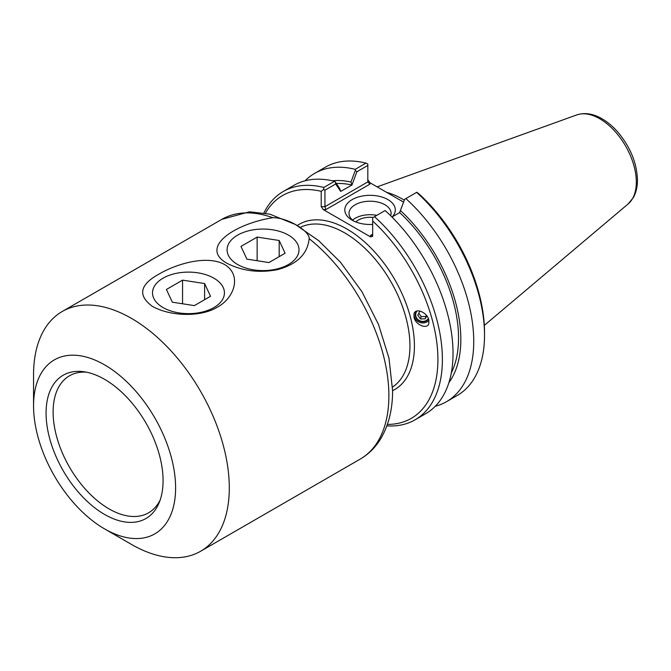 <?xml version="1.0" encoding="UTF-8"?>
<svg xmlns="http://www.w3.org/2000/svg" width="671" height="671" viewBox="0 0 671 671"><rect width="100%" height="100%" fill="white"/><g stroke="black" fill="none" stroke-linecap="round" stroke-linejoin="round"><path stroke-width="1.01" d="M428.366 318.524A6.853 6.291 16.8 0 1 419.845 320.763A6.853 6.291 16.8 0 1 415.953 313.072A6.853 6.291 16.8 0 1 417.102 310.967M414.041 317.492L413.982 313.835C415.458 307.536 427.125 312.241 428.803 319.807L428.861 323.464C427.385 329.763 415.718 325.058 414.041 317.492M428.945 320.428A8.513 7.817 16.8 0 1 418.897 322.005A8.513 7.817 16.8 0 1 414.183 313.29M272.854 217.706C287.993 217.555 309.918 231.336 309.163 238.666C307.57 253.974 297.085 264.282 277.702 269.599C259.375 273.214 242.432 271.092 226.873 263.25C199.094 247.482 234.372 223.829 272.854 217.706A138.419 79.916 60 0 0 221.799 219.367L249.486 211.801L269.859 214.175L295.383 224.491L318.725 240.688L340.499 262.252L361.937 291.709L378.486 324.437L388.97 358.146L392.585 390.581C392.636 409.385 388.618 425.54 380.532 439.044C375.29 447.565 368.522 454.259 360.21 459.107L200.629 551.243A138.419 79.916 -120 0 0 229.297 487.884A138.419 79.916 -120 0 0 168.882 348.584A138.419 79.916 -120 0 0 62.218 311.503A138.419 79.916 -120 0 0 33.55 374.863L33.55 405.863A100.449 57.991 -120 0 0 104.575 528.891A100.449 57.991 -120 0 0 175.609 487.884A100.449 57.991 -120 0 0 104.575 364.856A100.449 57.991 -120 0 0 33.55 405.863M237.609 264.5A35.966 20.759 0 0 0 276.804 269.004A35.966 20.759 0 0 0 299.006 249.822A35.966 20.759 0 0 0 263.04 229.054A35.966 20.759 0 0 0 227.083 249.822A35.966 20.759 0 0 0 237.609 264.5M224.634 264.542C242.013 274.984 234.649 297.865 217.37 307.15C200.797 317.408 170.208 316.444 152.3 306.303C137.396 295.274 139.82 284.437 159.572 273.776C176.146 264.089 206.735 254.619 224.634 264.542M163.045 307.553A35.966 20.759 0 0 0 202.231 312.057A35.966 20.759 0 0 0 224.433 292.875A35.966 20.759 0 0 0 188.467 272.107A35.966 20.759 0 0 0 152.51 292.875A35.966 20.759 0 0 0 163.045 307.553M160.201 499.92A79.094 45.662 60 0 1 148.585 512.795A79.094 45.662 60 0 1 69.49 467.133A79.094 45.662 60 0 1 69.49 375.802A79.094 45.662 60 0 1 86.45 372.179M163.078 480.646A82.734 47.767 60 0 1 159.228 502.529A82.734 47.767 60 0 1 63.208 470.757A82.734 47.767 60 0 1 83.707 371.717A82.734 47.767 60 0 1 163.078 480.646M104.575 528.891L131.424 544.391A138.419 79.916 -120 0 0 200.629 551.243M336.381 183.527A117.006 67.553 60 0 1 351.94 185.028L356.905 171.742L367.817 165.443L367.817 181.925L324.94 206.676L324.94 190.203L335.718 183.98L340.683 191.42L339.702 188.534L335.315 181.933L335.718 183.98M332.346 180.793A120.26 69.432 60 0 1 350.958 182.034L351.94 184.919M340.683 191.42L351.94 185.028M356.905 171.742L355.336 170.375L350.958 182.034M367.817 165.443L367.817 163.967L365.98 163.128L355.202 169.344L355.336 170.375M370.551 235.446L372.044 235.303L372.665 234.229L370.551 235.446L370.551 236.888L372.665 236.385L372.665 217.756L385.146 210.543A131.826 76.108 -120 0 1 425.733 413.671L415.081 419.82A131.826 76.108 -120 0 0 374.502 216.691M399.664 212.472L404.63 199.295L399.664 212.581L391.965 217.027M405.032 199.069L416.825 192.258L419.266 194.129A128.664 74.28 -120 0 1 484.521 332.564L484.521 335.148A131.826 76.108 60 0 1 457.219 395.496L446.441 401.719A131.826 76.108 60 0 1 435.269 406.282M405.854 198.591A131.826 76.108 60 0 1 446.441 401.719M400.646 210.719A120.26 69.432 60 0 1 448.891 382.663M325.812 209.62L324.94 206.676L321.208 206.676L323.313 209.62L325.812 209.62L369.922 184.148L367.817 181.925M403.565 202.13L369.922 182.705L367.817 179.769M324.94 190.203L323.657 189.457L321.208 191.336L321.208 206.676M353.818 221.078A21.036 12.145 180 0 1 349.012 213.353A21.036 12.145 180 0 1 370.048 201.208A21.036 12.145 180 0 1 391.092 213.353A21.036 12.145 180 0 1 390.673 215.752M392.25 216.867A25.255 14.586 0 0 0 384.181 197.819A25.255 14.586 0 0 0 350.564 200.629A25.255 14.586 0 0 0 352.191 220.214A25.255 14.586 0 0 0 372.665 224.408M376.817 215.357A21.036 12.145 0 0 0 352.56 220.105M370.551 236.888L323.313 209.62M373.202 217.446A16.607 9.587 0 0 0 355.789 221.942M265.448 213.193A128.664 74.28 60 0 1 321.208 191.336M335.315 181.933L334.493 181.304L323.841 187.452L323.657 189.457M323.841 187.452A131.826 76.108 -120 0 0 283.263 191.495A131.826 76.108 -120 0 0 263.921 212.917M372.665 221.036A128.664 74.28 60 0 1 437.567 350.145A128.664 74.28 60 0 1 387.385 424.399M399.019 199.505A91.222 52.665 60 0 1 403.565 202.114M386.865 425.859A131.826 76.108 -120 0 0 415.081 419.82M305.079 180.784A131.826 76.108 60 0 1 314.615 173.395L325.393 167.171A131.826 76.108 60 0 1 365.98 163.128M314.615 173.395A131.826 76.108 60 0 1 355.202 169.344M334.493 181.304A131.826 76.108 -120 0 0 293.915 185.347L283.263 191.495M416.632 192.367A131.826 76.108 60 0 1 484.521 335.148M404.303 200.168A92.279 53.277 -120 0 0 386.488 192.275M399.664 212.581A117.006 67.553 60 0 1 451.315 372.925M172.33 302.193L166.416 289.461L182.562 280.142L204.613 283.548L210.526 296.28L194.38 305.607L172.33 302.193M204.613 283.548L204.613 299.694M182.562 280.142L182.562 303.778M246.894 259.14L240.99 246.408L257.136 237.081L279.186 240.495L285.1 253.227L268.954 262.554L246.894 259.14M279.186 240.495L279.186 256.641M257.136 237.081L257.136 260.725M426.79 315.798L425.221 318.809L420.474 318.968L417.765 315.202L419.794 311.285L420.709 311.26M418.771 313.256L421.187 316.603L425.934 316.444L426.479 315.395M420.474 318.968L421.187 316.603M425.221 318.809L425.934 316.444M416.423 311.168A7.264 6.668 -163.2 0 0 418.587 320.52A7.264 6.668 -163.2 0 0 428.551 318.993M309.163 238.666A138.419 79.916 60 0 1 388.878 395.747A138.419 79.916 60 0 1 360.21 459.107M300.331 227.377A92.279 53.277 60 0 1 370.803 254.259A92.279 53.277 60 0 1 409.947 345.909A92.279 53.277 60 0 1 392.543 387.092M392.585 390.698A95.441 55.106 -120 0 0 394.657 279.396A95.441 55.106 -120 0 0 297.236 225.54M369.922 184.148L369.922 182.705M628.148 203.934L633.357 197.568C636.108 192.594 637.467 186.764 637.45 180.088C636.93 163.514 630.681 147.846 618.696 133.093C613.546 127.012 607.976 122.223 601.979 118.742C593.156 113.625 584.751 112.351 576.758 114.926A51.667 29.826 60 0 1 615.492 131.944A51.667 29.826 60 0 1 636.318 182.059A51.667 29.826 60 0 1 628.148 203.934L484.311 325.393M221.799 219.367L62.218 311.503M576.758 114.926L377.136 186.874"/></g></svg>
